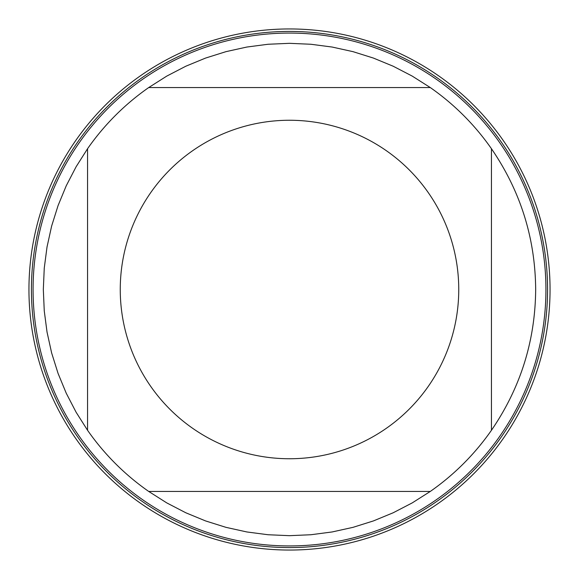 <?xml version="1.0" encoding="UTF-8"?>
<svg xmlns="http://www.w3.org/2000/svg" width="579" height="579" viewBox="0 0 579 579"><rect width="100%" height="100%" fill="white"/><g stroke="black" fill="none" stroke-linecap="round" stroke-linejoin="round"><path stroke-width="0.87" d="M31.418 289.5A258.082 258.082 0 0 1 418.537 65.999A258.082 258.082 0 0 1 418.537 513.001A258.082 258.082 0 0 1 31.418 289.5M545.932 289.5A256.432 256.432 0 0 1 289.5 545.932A256.432 256.432 0 0 1 33.068 289.5A256.432 256.432 0 0 1 289.5 33.068A256.432 256.432 0 0 1 545.932 289.5M458.749 289.5A169.249 169.249 0 0 0 238.772 128.039A169.249 169.249 0 0 0 150.663 386.294A169.249 169.249 0 0 0 458.749 289.5M430.291 87.559L412.219 76.095L393.213 66.238L373.426 58.074L353.009 51.654L332.107 47.037L310.887 44.257L289.5 43.324L268.113 44.257L246.893 47.037L225.991 51.654L205.574 58.074L185.787 66.238L166.781 76.095L148.709 87.559A246.176 246.176 0 0 0 87.559 148.709L76.095 166.781L66.238 185.787L58.074 205.574L51.654 225.991L47.037 246.893L44.257 268.113L43.324 289.5L44.257 310.887L47.037 332.107L51.654 353.009L58.074 373.426L66.238 393.213L76.095 412.219L87.559 430.291A246.176 246.176 0 0 0 148.709 491.441L166.781 502.905L185.787 512.762L205.574 520.926L225.991 527.346L246.893 531.963L268.113 534.743L289.5 535.676L310.887 534.743L332.107 531.963L353.009 527.346L373.426 520.926L393.213 512.762L412.219 502.905L430.291 491.441A246.176 246.176 0 0 0 491.441 430.291L491.441 148.709A246.176 246.176 0 0 0 430.291 87.559L148.709 87.559A246.176 246.176 0 0 0 87.559 148.709L87.559 430.291M148.709 491.441L430.291 491.441M491.441 430.291C520.507 387.858 535.249 340.93 535.676 289.5C535.249 238.07 520.507 191.142 491.441 148.709M28.95 289.5A260.55 260.55 0 0 1 289.5 28.95A260.55 260.55 0 0 1 550.05 289.5A260.55 260.55 0 0 1 289.5 550.05A260.55 260.55 0 0 1 28.95 289.5"/></g></svg>
